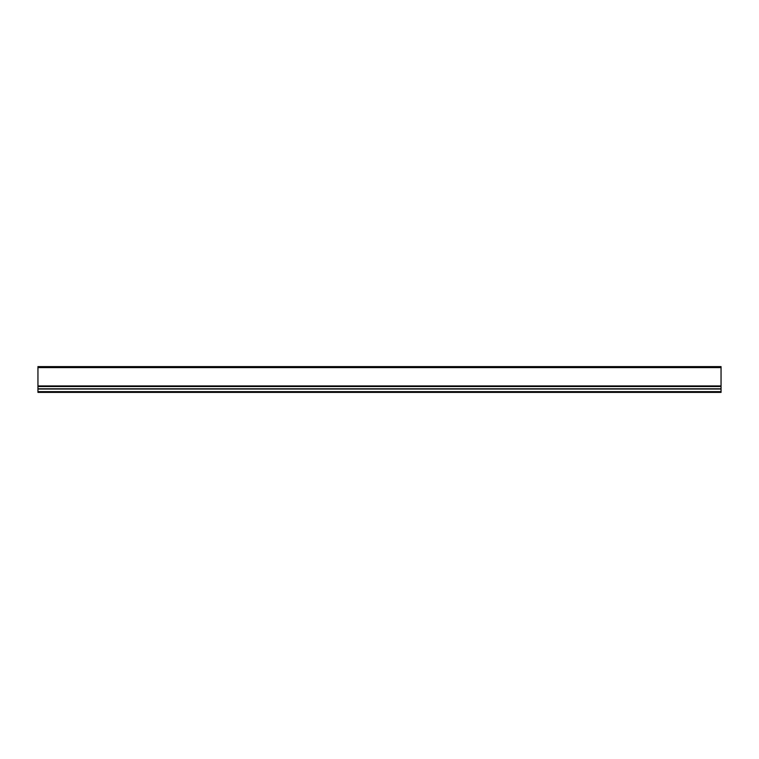<?xml version="1.0" encoding="UTF-8"?>
<svg xmlns="http://www.w3.org/2000/svg" width="759" height="759" viewBox="0 0 759 759"><rect width="100%" height="100%" fill="white"/><g stroke="black" fill="none" stroke-linecap="round" stroke-linejoin="round"><path stroke-width="1.14" d="M37.95 386.53L721.05 386.53L721.05 366.606L37.95 366.606L37.95 390.069M721.05 386.53L721.05 392.394L37.95 392.394L37.95 389.035L721.05 389.035M37.95 367.593L721.05 367.593M721.05 385.942L37.95 385.942M721.05 388.798L37.95 388.798M721.05 391.644L37.95 391.644"/></g></svg>
